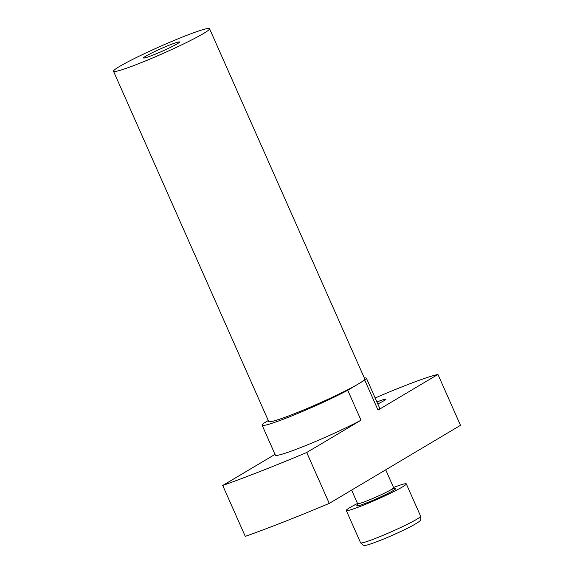 <?xml version="1.0" encoding="UTF-8"?>
<svg xmlns="http://www.w3.org/2000/svg" width="574" height="574" viewBox="0 0 574 574"><rect width="100%" height="100%" fill="white"/><g stroke="black" fill="none" stroke-linecap="round" stroke-linejoin="round"><path stroke-width="0.86" d="M177.273 43.796A19.695 1.413 -23.9 0 0 179.533 42.002A19.695 1.413 -23.9 0 0 165.771 46.609A19.695 1.413 -23.9 0 0 145.782 56.166A19.695 1.413 -23.9 0 0 143.522 57.96A19.695 1.413 -23.9 0 0 157.283 53.353A19.695 1.413 -23.9 0 0 177.273 43.796M376.946 401.987A16.416 1.177 156.1 0 1 385.85 399.203A16.416 1.177 156.1 0 1 383.97 400.702A16.416 1.177 156.1 0 1 377.807 403.931M113.508 71.262L268.711 421.503A52.521 3.774 -23.9 0 0 305.418 409.212A52.521 3.774 -23.9 0 0 358.728 383.733A52.521 3.774 -23.9 0 0 364.755 378.94L209.546 28.7A52.521 3.774 -23.9 0 0 172.839 40.984A52.521 3.774 -23.9 0 0 119.535 66.469A52.521 3.774 -23.9 0 0 113.508 71.262A52.521 3.774 -23.9 0 0 150.216 58.971A52.521 3.774 -23.9 0 0 203.519 33.493A52.521 3.774 -23.9 0 0 209.546 28.7M375.174 397.983A82.068 5.898 156.1 0 1 437.94 374.427L460.491 425.32L329.268 503.398A190.403 13.683 156.1 0 1 245.277 536.374L222.726 485.482L275.032 454.364M364.339 378.008A54.164 3.896 156.1 0 1 366.399 378.187L379.665 408.128A54.164 3.896 156.1 0 1 378.022 410.08L364.755 380.146L347.744 390.27A54.164 3.896 156.1 0 1 294.125 414.952A54.164 3.896 156.1 0 1 262.11 425.205A54.164 3.896 156.1 0 1 263.753 423.246L268.288 420.548M437.94 374.427L378.022 410.08M366.399 378.187A54.164 3.896 156.1 0 1 364.755 380.146M329.268 503.398L306.717 452.506L361.01 420.204L347.744 390.27M361.01 420.204A54.164 3.896 156.1 0 1 307.384 444.886A54.164 3.896 156.1 0 1 275.369 455.139L262.11 425.205M306.717 452.506A190.403 13.683 156.1 0 1 222.726 485.482M393.534 487.477A32.826 2.361 156.1 0 1 406.306 483.882A32.826 2.361 156.1 0 1 406.22 484.212A32.826 2.361 156.1 0 1 375.554 500.09A32.826 2.361 156.1 0 1 346.28 510.487A32.826 2.361 156.1 0 1 346.359 510.157A32.826 2.361 156.1 0 1 357.516 503.441M360.601 542.81A32.826 2.361 -23.9 0 0 389.882 532.414A32.826 2.361 -23.9 0 0 420.548 516.543A32.826 2.361 -23.9 0 0 420.627 516.213C421.015 518.623 420.886 519.979 420.233 520.281C420.699 520.704 417.98 522.57 412.067 525.884C403.752 530.261 394.022 534.753 382.872 539.352C372.017 543.664 366.076 545.644 365.035 545.3C364.289 545.996 362.811 545.171 360.601 542.81L346.28 510.487M391.475 489.443A21.338 1.535 156.1 0 1 395.744 488.754A21.338 1.535 156.1 0 1 374.714 499.552A21.338 1.535 156.1 0 1 356.834 505.615A21.338 1.535 156.1 0 1 357.595 504.933M351.611 490.103L357.616 503.663A19.695 1.413 -23.9 0 0 375.188 497.428A19.695 1.413 -23.9 0 0 393.585 487.9A19.695 1.413 -23.9 0 0 393.635 487.706L394.783 488.567L394.252 488.653M357.616 503.663L357.502 505.084M406.306 483.882L420.627 516.213M385.706 469.812L393.635 487.706"/></g></svg>
